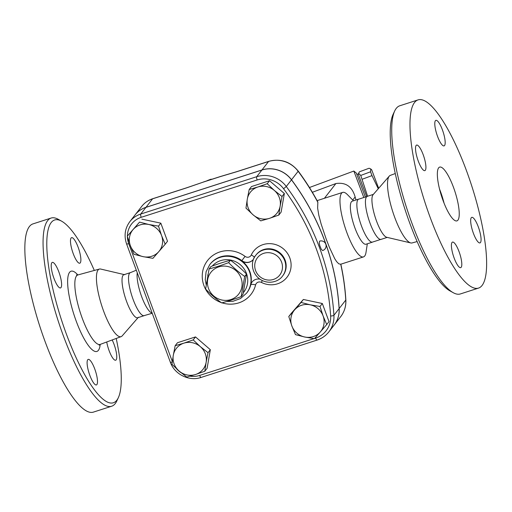 <?xml version="1.0" encoding="UTF-8"?>
<svg xmlns="http://www.w3.org/2000/svg" width="512" height="512" viewBox="0 0 512 512"><rect width="100%" height="100%" fill="white"/><g stroke="black" fill="none" stroke-linecap="round" stroke-linejoin="round"><path stroke-width="0.77" d="M241.19 296.602L243.034 294.234L246.515 274.106C241.574 268.966 236.224 264.358 230.464 260.262C224.365 261.837 217.85 263.936 210.938 266.554L209.094 268.915C215.2 267.341 221.709 265.248 228.627 262.63C233.568 267.763 238.918 272.378 244.672 276.467L241.19 296.602C234.272 299.219 227.763 301.312 221.658 302.893C215.904 298.797 210.554 294.182 205.613 289.05L209.094 268.915M208.506 288.48A17.651 16.845 -142.1 0 0 238.131 294.771A17.651 16.845 -142.1 0 0 227.667 266.477A17.651 16.845 -142.1 0 0 208.506 288.48M246.515 274.106L244.672 276.467M230.464 260.262L228.627 262.63M116.211 338.458A96.019 24.083 -107.8 0 1 118.349 397.664A96.019 24.083 -107.8 0 1 66.342 333.958A96.019 24.083 -107.8 0 1 61.504 221.114A96.019 24.083 -107.8 0 1 94.317 270.445M112.179 339.955A13.414 3.366 -107.8 0 1 116.154 359.853A13.414 3.366 -107.8 0 1 115.674 360.211A13.414 3.366 -107.8 0 1 106.739 341.978M78.144 247.264A13.414 3.366 -107.8 0 1 79.789 263.2A13.414 3.366 -107.8 0 1 73.21 253.594A13.414 3.366 -107.8 0 1 71.565 237.664A13.414 3.366 -107.8 0 1 78.144 247.264M51.821 262.752A13.414 3.366 -107.8 0 1 52.301 262.394A13.414 3.366 -107.8 0 1 59.258 273.056A13.414 3.366 -107.8 0 1 61.005 287.578A13.414 3.366 -107.8 0 1 60.525 287.93A13.414 3.366 -107.8 0 1 53.568 277.267A13.414 3.366 -107.8 0 1 51.821 262.752M89.837 375.341A13.414 3.366 -107.8 0 1 88.186 359.405A13.414 3.366 -107.8 0 1 94.765 369.011A13.414 3.366 -107.8 0 1 96.41 384.941A13.414 3.366 -107.8 0 1 89.837 375.341M138.426 317.242L122.208 335.866A35.494 8.902 -107.8 0 1 121.158 336.621A35.494 8.902 -107.8 0 1 103.661 311.238A35.494 8.902 -107.8 0 1 99.398 269.056A35.494 8.902 -107.8 0 1 100.691 269.056L124.736 274.714M61.504 221.114L58.24 219.302A98.842 24.787 72.2 0 0 51.085 218.061A98.842 24.787 72.2 0 0 63.226 335.462A98.842 24.787 72.2 0 0 111.686 406.221A98.842 24.787 72.2 0 0 116.762 401.043L118.349 397.664M111.68 406.221L93.466 412.09A98.842 24.787 -107.8 0 1 45.005 341.325A98.842 24.787 -107.8 0 1 32.87 223.923L51.091 218.054M144.205 315.648L137.696 317.741A22.592 5.664 -107.8 0 1 126.624 301.568A22.592 5.664 -107.8 0 1 123.846 274.733L130.355 272.64M152.23 313.261L143.834 315.712A22.592 5.664 -107.8 0 1 133.126 299.475A22.592 5.664 -107.8 0 1 130.016 272.8L136.307 270.208M152.115 312.947A22.592 5.664 -107.8 0 1 141.69 296.717A22.592 5.664 -107.8 0 1 137.261 272.787M394.701 110.957L393.114 114.336A96.019 24.083 72.2 0 0 409.83 223.347A96.019 24.083 72.2 0 0 449.965 290.886L453.229 292.698A98.842 24.787 -107.8 0 1 411.917 223.181A98.842 24.787 -107.8 0 1 394.701 110.957A98.842 24.787 -107.8 0 1 399.782 105.779L417.997 99.91A98.842 24.787 -107.8 0 1 471.891 186.394A98.842 24.787 -107.8 0 1 478.586 288.077A98.842 24.787 -107.8 0 1 430.131 217.312A98.842 24.787 -107.8 0 1 417.997 99.91M417.152 241.555L412.064 242.944A35.494 8.902 -107.8 0 1 410.771 242.944A35.494 8.902 -107.8 0 1 394.758 217.504A35.494 8.902 -107.8 0 1 389.254 176.134A35.494 8.902 -107.8 0 1 390.31 175.379L395.251 173.542M478.586 288.077L460.371 293.946A98.842 24.787 -107.8 0 1 453.229 292.698M480.461 242.547A13.414 3.366 -107.8 0 1 479.974 242.906A13.414 3.366 -107.8 0 1 473.024 232.23A13.414 3.366 -107.8 0 1 471.277 217.722A13.414 3.366 -107.8 0 1 471.757 217.363A13.414 3.366 -107.8 0 1 478.714 228.026A13.414 3.366 -107.8 0 1 480.461 242.547M442.445 129.958A13.414 3.366 -107.8 0 1 444.096 145.888A13.414 3.366 -107.8 0 1 437.517 136.288A13.414 3.366 -107.8 0 1 435.872 120.352A13.414 3.366 -107.8 0 1 442.445 129.958M416.128 145.44A13.414 3.366 -107.8 0 1 416.608 145.082A13.414 3.366 -107.8 0 1 423.565 155.757A13.414 3.366 -107.8 0 1 425.312 170.266A13.414 3.366 -107.8 0 1 424.832 170.624A13.414 3.366 -107.8 0 1 417.875 159.962A13.414 3.366 -107.8 0 1 416.128 145.44M454.138 258.029A13.414 3.366 -107.8 0 1 452.493 242.099A13.414 3.366 -107.8 0 1 459.072 251.699A13.414 3.366 -107.8 0 1 460.717 267.635A13.414 3.366 -107.8 0 1 454.138 258.029M127.392 236.038A21.523 20.544 37.9 0 1 141.184 217.318L257.158 179.974A23.462 22.387 37.9 0 1 283.558 188.73A237.216 226.362 37.9 0 1 330.63 316A23.462 22.387 37.9 0 1 315.642 338.08A2.822 0.71 -107.8 0 0 317.03 340.102A2.822 0.71 -107.8 0 0 317.133 340.026A26.285 25.082 -142.1 0 0 328.87 331.853L334.061 325.19A26.285 25.082 -142.1 0 0 339.11 308.621A240.045 229.056 -142.1 0 0 291.475 179.84A26.285 25.082 -142.1 0 0 261.901 170.035L145.926 207.379A24.352 23.238 -142.1 0 0 135.053 214.95L129.862 221.613C124.922 228.371 123.834 235.814 126.586 243.942A2.822 0.461 159.7 0 0 128.717 243.629A21.523 20.544 37.9 0 1 127.398 236.602M322.624 250.56L321.254 249.229L319.776 245.568L319.226 242.867L319.597 241.152A4.941 4.941 0 0 1 325.862 244.326A4.941 4.941 0 0 1 322.624 250.56M135.078 214.918A24.352 23.238 37.9 0 1 135.104 214.88A24.352 23.238 37.9 0 1 145.978 207.315L261.952 169.965A26.285 25.082 37.9 0 1 291.526 179.776A240.045 229.056 37.9 0 1 339.162 308.557A26.285 25.082 37.9 0 1 334.112 325.126A26.285 25.082 37.9 0 1 334.086 325.158M439.514 189.037A28.243 7.085 -107.8 0 1 444.058 203.142M443.104 200.659A28.243 7.085 -107.8 0 1 439.635 167.11A28.243 7.085 -107.8 0 1 455.034 191.821A28.243 7.085 -107.8 0 1 456.947 220.877A28.243 7.085 -107.8 0 1 443.104 200.659M410.771 242.944L386.726 237.286A22.592 5.664 -107.8 0 1 376.538 221.094A22.592 5.664 -107.8 0 1 373.037 194.758L389.254 176.134M387.206 237.395L381.107 239.36A22.592 5.664 -107.8 0 1 370.035 223.187A22.592 5.664 -107.8 0 1 367.258 196.352L373.357 194.387M372.179 242.189A22.592 5.664 -107.8 0 1 361.472 225.946A22.592 5.664 -107.8 0 1 358.355 199.27L367.629 196.288M207.002 180.73A87.622 83.61 37.9 0 1 211.002 179.2L211.469 179.232M378.259 188.762L371.994 175.616L370.554 171.795L370.739 168.954L371.654 169.715L378.669 188.288M370.739 168.954L369.114 168.237L359.315 171.872L358.63 173.363L360.755 175.43L367.603 196.243M366.611 196.365L358.17 173.958L356.883 174.438M362.195 179.245L371.994 175.616M360.755 175.43L370.554 171.795M148.742 224.48L158.502 226.138L161.568 235.546A16.947 16.166 -142.1 0 0 148.742 224.48A16.947 16.166 -142.1 0 0 133.126 229.51L139.539 222.112L148.742 224.48M165.197 244.243L158.79 251.635A16.947 16.166 -142.1 0 0 161.568 235.546L165.197 244.243L167.514 241.267L160.819 223.162L158.502 226.138M152.934 258.323L143.174 256.666A16.947 16.166 -142.1 0 0 158.79 251.635L152.934 258.323M130.342 245.6L127.277 236.192L133.126 229.51A16.947 16.166 -142.1 0 0 130.342 245.6A16.947 16.166 -142.1 0 0 143.174 256.666L133.971 254.298L130.342 245.6M280.141 206.138L278.81 215.072L269.517 218.33A16.947 16.166 -142.1 0 0 280.141 206.138A16.947 16.166 -142.1 0 0 274.342 190.458L282.029 196.493L280.141 206.138M260.781 220.877L253.101 214.848A16.947 16.166 -142.1 0 0 269.517 218.33L260.781 220.877M245.971 208.102L247.296 199.168A16.947 16.166 -142.1 0 0 253.101 214.848L245.971 208.102M257.92 186.976L267.213 183.712L274.342 190.458A16.947 16.166 -142.1 0 0 257.92 186.976A16.947 16.166 -142.1 0 0 247.296 199.168L249.184 189.517L257.92 186.976M304.685 337.005L295.482 334.637L291.853 325.939A16.947 16.166 -142.1 0 0 304.685 337.005A16.947 16.166 -142.1 0 0 320.294 331.981L314.438 338.662L304.685 337.005M288.781 316.531L294.637 309.85A16.947 16.166 -142.1 0 0 291.853 325.939L288.781 316.531L291.098 313.555L303.366 299.475L301.05 302.451L310.246 304.819A16.947 16.166 -142.1 0 0 294.637 309.85L301.05 302.451M323.078 315.885L326.707 324.582L320.294 331.981A16.947 16.166 -142.1 0 0 323.078 315.885A16.947 16.166 -142.1 0 0 310.246 304.819L320.006 306.477L323.078 315.885M139.539 222.112L127.277 236.192M141.856 219.136L160.819 223.162M249.184 189.517L251.501 186.547L269.53 180.736L267.213 183.712M269.53 180.736L284.346 193.517L282.029 196.493M284.346 193.517L281.126 212.096L278.81 215.072M303.366 299.475L322.323 303.501L329.024 321.606L326.707 324.582M322.323 303.501L320.006 306.477M173.286 355.347L175.168 345.702L183.904 343.155A16.947 16.166 -142.1 0 0 173.286 355.347A16.947 16.166 -142.1 0 0 179.085 371.027L171.955 364.282L173.286 355.347M193.197 339.898L200.326 346.643A16.947 16.166 -142.1 0 0 183.904 343.155L193.197 339.898L195.514 336.922L210.33 349.696L208.013 352.672L206.125 362.323A16.947 16.166 -142.1 0 0 200.326 346.643L208.013 352.672M195.507 374.515L186.771 377.062L179.085 371.027A16.947 16.166 -142.1 0 0 195.507 374.515A16.947 16.166 -142.1 0 0 206.125 362.323L204.8 371.258L195.507 374.515M210.33 349.696L207.11 368.282L204.8 371.258M195.514 336.922L177.485 342.726L175.168 345.702M253.606 259.014A8.474 8.083 37.9 0 1 253.248 259.514A8.474 8.083 37.9 0 1 241.722 260.781L245.05 256.378A27.533 26.272 -142.1 0 0 205.088 264.39A27.533 26.272 -142.1 0 0 221.184 302.547M259.866 279.13A8.474 8.083 37.9 0 0 252.058 282.022A8.474 8.083 37.9 0 0 250.65 284.922A23.296 22.234 -142.1 0 0 241.722 260.781M312.352 192.282L335.891 183.552C345.76 182.074 352.173 186.554 355.136 196.986L355.974 199.987M261.952 169.965L268.57 161.472A4.237 1.062 -107.8 0 1 268.723 161.363L236.518 171.731A4.237 1.062 72.2 0 0 236.365 171.84L268.57 161.472A26.285 25.082 37.9 0 1 298.144 171.283A4.237 0.352 -36.6 0 0 298.227 171.091C305.542 180.934 312.083 191.238 317.85 202.01L317.626 208.122L318.835 215.341L321.126 223.987L326.17 239.002L329.395 247.322L334.746 258.707L336.602 261.587L338.797 263.834L340.73 264.23A240.045 229.056 37.9 0 1 345.779 300.064A26.285 25.082 37.9 0 1 340.73 316.627C344.467 311.706 346.176 306.118 345.85 299.866A4.237 0.966 176.4 0 1 345.779 300.064L339.162 308.557M367.322 243.802L366.022 252.301A33.888 8.499 -107.8 0 1 363.494 256.902A33.888 8.499 -107.8 0 1 346.88 232.64A33.888 8.499 -107.8 0 1 342.72 192.39A33.888 8.499 -107.8 0 1 347.456 194.65L353.472 200.794M236.518 171.731L220.531 176.48A4.237 1.85 74.3 0 0 220.224 176.64L236.365 171.84M145.978 207.315L152.595 198.816L186.586 187.872A4.237 1.062 -107.8 0 1 186.733 187.763L152.742 198.707C148.282 200.173 144.602 202.733 141.715 206.387A24.352 23.238 37.9 0 1 152.595 198.816A4.237 1.062 -107.8 0 1 152.742 198.707M186.586 187.872L203.558 182.01L186.733 187.763M310.01 188.416L309.613 187.45L353.85 171.046L363.603 196.941M365.19 196.576L356.358 173.126L353.85 171.046M372.371 242.176L366.042 244.211A22.592 5.664 -107.8 0 1 354.963 228.038A22.592 5.664 -107.8 0 1 352.192 201.203L358.522 199.168M99.117 345.19L100.25 344.39A36.48 9.152 -107.8 0 1 82.266 318.304A36.48 9.152 -107.8 0 1 77.882 274.944L76.499 274.957M77.83 274.957A42.125 10.566 72.2 0 0 67.648 280.243A42.125 10.566 72.2 0 0 76.25 321.242A42.125 10.566 72.2 0 0 100.198 344.41M291.475 179.84L286.285 186.509L283.558 188.73M339.11 308.621L333.92 315.283A240.045 229.056 -142.1 0 0 286.285 186.509A26.285 25.082 -142.1 0 0 256.71 176.698A2.822 0.71 72.2 0 0 257.158 179.974M221.965 302.81A27.533 26.272 -142.1 0 0 255.603 284.909A4.237 1.165 14 0 0 250.784 284.755A23.296 22.234 37.9 0 1 246.912 292.73L246.522 293.229A23.296 22.234 -142.1 0 0 250.394 285.254A23.296 22.234 -142.1 0 0 249.606 272A23.296 22.234 -142.1 0 0 231.373 256.666A23.296 22.234 -142.1 0 0 209.76 264.595L206.106 271.686L205.254 279.686L206.202 284.71M209.76 264.595L210.15 264.096A23.296 22.234 37.9 0 1 241.85 260.614A8.474 8.083 -142.1 0 0 253.312 259.43M255.603 284.909A4.237 4.045 37.9 0 1 261.427 282.419L262.285 280.544M252.128 281.939A8.474 8.083 -142.1 0 0 250.784 284.755L250.65 284.922M254.355 257.434A4.237 1.235 24.7 0 0 251.277 254.989A4.237 4.045 37.9 0 1 245.05 256.378M261.427 282.419A21.178 20.211 -142.1 0 0 289.19 273.69A21.178 20.211 -142.1 0 0 278.899 245.882A21.178 20.211 -142.1 0 0 251.277 254.989M282.49 276.128C278.138 282.349 267.488 284.685 259.597 278.938C250.79 272.371 250.848 260.672 255.757 255.302L256.147 254.803A16.947 16.166 37.9 0 1 279.45 252.461A16.947 16.166 37.9 0 1 282.88 275.629L282.49 276.128A16.947 16.166 -142.1 0 0 284.736 260.685A16.947 16.166 -142.1 0 0 271.475 249.536A16.947 16.166 -142.1 0 0 255.757 255.302A16.947 16.166 -142.1 0 0 253.914 258.33M315.642 338.08L314.682 338.387M314.01 338.605L199.667 375.424A21.523 20.544 37.9 0 1 190.01 376.173M172.32 361.51L128.717 243.629M181.165 372.774A21.523 20.544 37.9 0 1 176.614 368.826M281.613 262.189A14.118 13.472 37.9 0 1 266.285 279.789A14.118 13.472 37.9 0 1 257.914 257.158A14.118 13.472 37.9 0 1 281.613 262.189M212.243 266.067A20.474 19.539 37.9 0 1 246.483 273.504A20.474 19.539 37.9 0 1 243.366 292.666M207.744 275.552A20.474 19.539 37.9 0 1 207.962 274.451M199.667 375.424A2.822 0.71 72.2 0 0 201.05 377.446L317.03 340.102C321.83 338.522 325.773 335.776 328.87 331.853A26.285 25.082 -142.1 0 0 333.92 315.283A2.822 0.646 176.4 0 1 330.63 316M172.262 361.952A2.822 0.461 159.7 0 1 170.336 362.202C174.477 374.317 189.139 381.613 201.05 377.446M141.184 217.318A2.822 0.71 -107.8 0 1 140.736 214.042A24.352 23.238 -142.1 0 0 129.862 221.613M261.901 170.035L256.71 176.698L140.736 214.042L145.926 207.379M335.891 183.552L324.416 198.278M291.526 179.776L298.144 171.283A240.045 229.056 37.9 0 1 317.869 202.387M203.558 182.01L220.224 176.64M352.749 200.051L355.136 196.986M100.25 344.39L121.158 336.621M99.398 269.056L77.888 274.944M372.173 242.189L381.446 239.2M358.426 174.566L358.63 173.363M226.65 301.504L232.928 301.306L240.512 298.522L246.522 293.229M170.336 362.202L126.586 243.942M342.72 192.39L317.107 200.634M363.494 256.902L340.73 264.23M298.227 171.091C290.317 161.555 280.48 158.31 268.723 161.363M220.531 176.48L203.571 181.939M340.845 264.179C343.437 275.987 345.107 287.885 345.85 299.866M135.104 214.88L141.715 206.387M334.112 325.126L340.73 316.627"/></g></svg>
